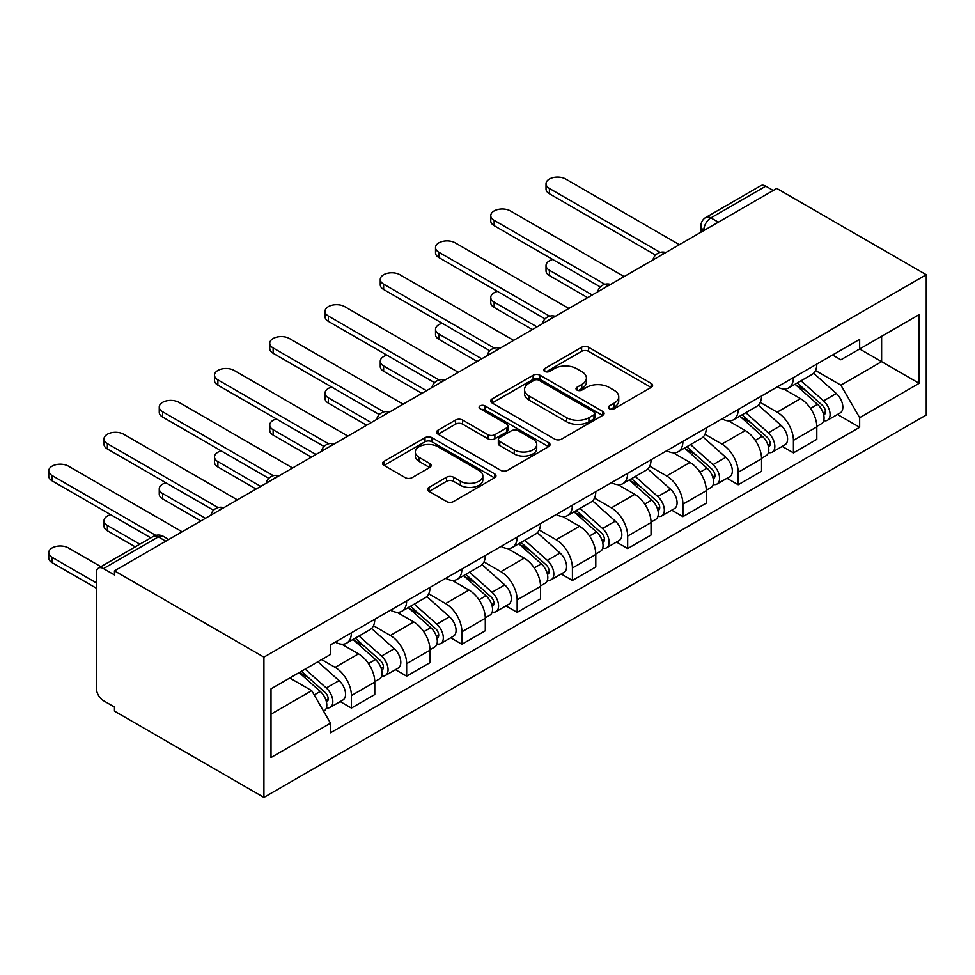 <?xml version="1.0" encoding="UTF-8"?>
<svg xmlns="http://www.w3.org/2000/svg" width="975" height="975" viewBox="0 0 975 975"><rect width="100%" height="100%" fill="white"/><g stroke="black" fill="none" stroke-linecap="round" stroke-linejoin="round"><path stroke-width="1.46" d="M609.351 408.732A3.437 1.987 0 0 0 614.226 408.732L651.166 387.404A4.912 2.84 0 0 0 652.604 385.405A4.912 2.84 0 0 0 651.166 383.394L588.583 347.258A4.912 2.84 0 0 0 581.624 347.258L544.696 368.587A3.437 1.987 0 0 0 543.684 370A3.437 1.987 0 0 0 544.696 371.402A3.437 1.987 0 0 0 549.559 371.402L554.336 368.635A15.734 9.08 0 0 1 576.591 368.635L581.807 371.646A15.734 9.08 0 0 1 586.414 378.068A15.734 9.08 0 0 1 581.807 384.503L577.017 387.258A3.437 1.987 0 0 0 576.018 388.659A3.437 1.987 0 0 0 577.017 390.073A3.437 1.987 0 0 0 581.892 390.073L586.67 387.307A15.734 9.08 0 0 1 608.924 387.307L614.14 390.317A15.734 9.08 0 0 1 618.747 396.74A15.734 9.08 0 0 1 614.14 403.163L609.351 405.929A3.437 1.987 0 0 0 608.351 407.331A3.437 1.987 0 0 0 609.351 408.732L609.351 405.929M429.012 487.366A4.912 2.84 0 0 0 427.574 489.377A4.912 2.84 0 0 0 429.012 491.376L446.562 501.516A4.912 2.84 0 0 0 453.521 501.516L494.544 477.835A4.912 2.84 0 0 0 495.982 475.824A4.912 2.84 0 0 0 494.544 473.813L431.962 437.69A4.912 2.84 0 0 0 425.015 437.69L383.992 461.37A4.912 2.84 0 0 0 382.553 463.381A4.912 2.84 0 0 0 383.992 465.392L405.198 477.628A4.912 2.84 0 0 0 412.145 477.628L429.707 467.488A4.912 2.84 0 0 0 431.145 465.489A4.912 2.84 0 0 0 429.707 463.478L419.189 457.409A13.15 7.593 0 0 1 415.338 452.034A13.15 7.593 0 0 1 423.455 445.027A13.15 7.593 0 0 1 437.787 446.672L478.981 470.45A13.15 7.593 0 0 1 482.832 475.824A13.15 7.593 0 0 1 474.715 482.844A13.15 7.593 0 0 1 460.383 481.187L453.521 477.226A4.912 2.84 0 0 0 446.562 477.226L429.012 487.366L429.012 491.376M263.92 657.126L114.465 570.838L776.783 188.443L926.25 274.731L263.92 657.126L263.92 797.404L926.25 415.021L926.25 274.731M554.69 439.091A4.912 2.84 0 0 0 561.637 439.091L602.66 415.411A4.912 2.84 0 0 0 604.098 413.4A4.912 2.84 0 0 0 602.66 411.389L540.089 375.265A4.912 2.84 0 0 0 533.13 375.265L492.107 398.946A4.912 2.84 0 0 0 490.669 400.957A4.912 2.84 0 0 0 492.107 402.967L554.69 439.091M481.492 409.476A3.437 1.987 0 0 1 484.977 409.963L484.977 405.868L548.608 442.601A4.912 2.84 0 0 1 550.046 444.612A4.912 2.84 0 0 1 548.608 446.623L507.585 470.303A4.912 2.84 0 0 1 500.626 470.303L438.043 434.18L438.043 430.158A4.912 2.84 0 0 0 436.605 432.169A4.912 2.84 0 0 0 438.043 434.18M438.043 430.158L455.605 420.03A4.912 2.84 0 0 1 462.552 420.03L487.939 434.679A4.912 2.84 0 0 0 494.886 434.679L506.537 427.952A4.912 2.84 0 0 0 507.975 425.941A4.912 2.84 0 0 0 506.537 423.942L480.114 408.683A3.437 1.987 0 0 1 479.103 407.282A3.437 1.987 0 0 1 481.236 405.442A3.437 1.987 0 0 1 484.977 405.868M114.465 570.838L114.465 574.921L103.484 568.583A10.018 5.789 -120 0 0 98.475 568.084A10.018 5.789 -120 0 0 96.403 572.678L96.403 688.411A10.018 5.789 -120 0 0 103.484 700.684L114.465 707.021L114.465 711.116L263.92 797.404M718.343 222.178L710.909 217.888A10.018 5.789 60 0 0 705.9 217.388L760.793 185.701A10.018 5.789 60 0 1 765.802 186.188L710.909 217.888A10.018 5.789 120 0 0 703.828 230.161L703.828 230.563M773.248 190.491L765.802 186.188M793.431 377.593A23.047 13.309 60 0 1 788.653 387.94L812.041 374.437A23.047 13.309 -120 0 0 816.806 364.102M760.256 402.407L777.136 412.157A23.047 13.309 60 0 1 793.431 440.371L816.806 426.879A23.047 13.309 -120 0 0 800.512 398.653L783.778 389.001M816.806 426.879L816.806 439.347L793.431 452.851L782.218 446.379M788.653 387.94A23.047 13.309 60 0 1 777.319 386.892M793.431 440.371L793.431 452.851M738.172 409.488A23.047 13.309 60 0 1 733.407 419.835L756.783 406.343A23.047 13.309 -120 0 0 761.548 395.996M726.972 478.274L738.172 484.746L761.56 471.254L761.56 458.774A23.047 13.309 -120 0 0 745.266 430.56L728.532 420.895M733.407 419.835A23.047 13.309 60 0 1 722.061 418.799M704.998 434.302L721.89 444.052A23.047 13.309 60 0 1 738.172 472.266L738.172 484.746M682.927 441.395A23.047 13.309 60 0 1 678.149 451.742L701.525 438.238A23.047 13.309 -120 0 0 706.302 427.903M671.714 510.169L682.927 516.64L706.302 503.149L706.302 490.681A23.047 13.309 -120 0 0 690.007 462.455L673.274 452.79M678.149 451.742A23.047 13.309 60 0 1 666.815 450.694M649.752 466.208L666.632 475.946A23.047 13.309 60 0 1 682.927 504.173L682.927 516.64M627.668 473.289A23.047 13.309 60 0 1 622.903 483.637L646.279 470.145A23.047 13.309 -120 0 0 651.044 459.798M616.468 542.076L627.668 548.547L651.044 535.043L651.044 522.576A23.047 13.309 -120 0 0 634.762 494.362L618.028 484.697M622.903 483.637A23.047 13.309 60 0 1 611.557 482.601M594.494 498.103L611.386 507.853A23.047 13.309 60 0 1 627.668 536.067L627.668 548.547M572.423 505.196A23.047 13.309 60 0 1 567.645 515.531L591.021 502.04A23.047 13.309 -120 0 0 595.798 491.692M561.21 573.97L572.423 580.442L595.798 566.95L595.798 554.47A23.047 13.309 -120 0 0 579.503 526.256L562.77 516.592M567.645 515.531A23.047 13.309 60 0 1 556.311 514.495M539.248 529.998L556.128 539.748A23.047 13.309 60 0 1 572.423 567.974L572.423 580.442M517.164 537.091A23.047 13.309 60 0 1 512.399 547.438L535.775 533.934A23.047 13.309 -120 0 0 540.54 523.599M505.964 605.877L517.164 612.349L540.54 598.845L540.54 586.377A23.047 13.309 -120 0 0 524.245 558.151L507.524 548.498M512.399 547.438A23.047 13.309 60 0 1 501.053 546.39M483.99 561.905L500.87 571.655A23.047 13.309 60 0 1 517.164 599.869L517.164 612.349M461.918 568.998A23.047 13.309 60 0 1 457.141 579.333L480.517 565.841A23.047 13.309 -120 0 0 485.294 555.494M450.706 637.772L461.918 644.243L485.294 630.752L485.294 618.272A23.047 13.309 -120 0 0 468.999 590.058L452.266 580.393M457.141 579.333A23.047 13.309 60 0 1 445.794 578.297M428.744 593.799L445.624 603.549A23.047 13.309 60 0 1 461.918 631.776L461.918 644.243M406.66 600.893A23.047 13.309 60 0 1 401.895 611.24L425.271 597.736A23.047 13.309 -120 0 0 430.036 587.401M395.46 669.679L406.66 676.138L430.036 662.647L430.036 650.179A23.047 13.309 -120 0 0 413.741 621.952L397.02 612.3M401.895 611.24A23.047 13.309 60 0 1 390.548 610.192M373.486 625.706L390.366 635.456A23.047 13.309 60 0 1 406.66 663.67L406.66 676.138M351.414 632.787A23.047 13.309 60 0 1 346.637 643.134L370.013 629.643A23.047 13.309 -120 0 0 374.79 619.296M340.202 701.573L351.414 708.045L374.79 694.553L374.79 682.073A23.047 13.309 -120 0 0 358.495 653.859L341.762 644.195M346.637 643.134A23.047 13.309 60 0 1 335.29 642.098M321.653 659.575L335.12 667.351A23.047 13.309 60 0 1 351.414 695.565L351.414 708.045M832.565 354.997L840.889 359.799L919.169 314.608L881.619 336.29L881.619 361.64L840.889 385.162L815.502 370.5M271.013 714.175L311.744 690.666L330.513 723.182L271.013 757.526L271.013 688.825L330.513 654.469L330.513 644.853L859.658 339.349L859.658 348.965L919.169 383.321L859.658 417.678L840.889 385.162M919.169 314.608L919.169 383.321M330.513 723.182L330.513 732.786L859.658 427.282L859.658 417.678M311.744 690.666L289.782 677.978M837.476 414.472L859.658 427.282M610.728 409.22L614.14 407.258A15.734 9.08 0 0 0 618.747 400.835L618.747 396.74M586.414 378.068L586.414 382.163A15.734 9.08 0 0 1 581.807 388.586L578.394 390.548M651.093 387.441L588.583 351.353A4.912 2.84 0 0 0 581.624 351.353L546.061 371.889M602.599 415.447L540.089 379.348A4.912 2.84 0 0 0 533.13 379.348L492.168 403.004M593.97 414.802A3.437 1.987 0 0 0 594.982 413.4A3.437 1.987 0 0 0 593.97 411.998L539.041 380.287A3.437 1.987 0 0 0 534.178 380.287L529.133 383.187A15.734 9.08 0 0 0 524.526 389.61A15.734 9.08 0 0 0 529.133 396.033L566.682 417.714A15.734 9.08 0 0 0 588.924 417.714L593.97 414.802L593.97 418.897A3.437 1.987 0 0 0 594.982 417.495L594.982 413.4M524.526 389.61L524.526 393.705A15.734 9.08 0 0 0 529.133 400.128L529.133 396.033M593.97 418.897L588.924 421.809A15.734 9.08 0 0 1 566.682 421.809L529.133 400.128M438.116 434.216L455.605 424.113L455.605 420.03M507.975 425.941L507.975 430.036A4.912 2.84 0 0 1 506.537 432.047L494.886 438.762A4.912 2.84 0 0 1 487.939 438.762L462.552 424.113A4.912 2.84 0 0 0 455.605 424.113M484.977 409.963L548.535 446.66M514.276 449.877A13.15 7.593 0 0 0 528.608 451.523A13.15 7.593 0 0 0 536.725 444.515A13.15 7.593 0 0 0 532.874 439.14L518.359 430.767A4.912 2.84 0 0 0 511.4 430.767L499.761 437.482A4.912 2.84 0 0 0 498.322 439.493A4.912 2.84 0 0 0 499.761 441.504L514.276 449.877L514.276 453.972A13.15 7.593 0 0 0 528.608 455.617A13.15 7.593 0 0 0 536.725 448.597L536.725 444.515M498.322 439.493L498.322 443.588A4.912 2.84 0 0 0 499.761 445.587L499.761 441.504M514.276 453.972L499.761 445.587M482.832 475.824L482.832 479.919A13.15 7.593 0 0 1 474.715 486.927A13.15 7.593 0 0 1 460.383 485.282L453.521 481.321A4.912 2.84 0 0 0 446.562 481.321L429.073 491.412M415.338 452.034L415.338 456.129A13.15 7.593 0 0 0 419.189 461.492L419.189 457.409M429.634 467.537L419.189 461.492M494.471 477.872L431.962 441.773A4.912 2.84 0 0 0 425.015 441.773L384.053 465.428M795.027 384.26L817.537 404.345A12.517 7.227 60 0 1 821.474 423.711L816.806 426.416M795.624 384.796L806.227 390.914M552.74 259.484A11.517 6.654 -0 0 0 546.024 265.541A11.517 6.654 -0 0 0 549.4 270.233L592.252 294.986M797.294 382.943L822.352 405.308A6.008 3.473 60 0 1 824.241 414.594A6.008 3.473 60 0 1 823.692 414.814M801.048 380.786L823.57 400.871A12.517 7.227 60 0 1 827.495 420.237A12.517 7.227 60 0 1 823.717 420.639M813.601 373.242L836.318 393.51A12.517 7.227 60 0 1 840.243 412.876L827.495 420.237M587.645 297.643L549.4 275.559A11.517 6.654 180 0 1 546.024 270.855L546.024 265.541M655.566 255.06L549.4 193.757A11.517 6.654 180 0 1 546.024 189.053L546.024 183.739A11.517 6.654 -0 0 0 549.4 188.443L660.148 252.379M679.38 244.676L565.695 179.034A11.517 6.654 -0 0 0 553.142 177.596A11.517 6.654 -0 0 0 546.024 183.739M739.781 416.154L762.292 436.252A12.517 7.227 60 0 1 766.216 455.617L761.548 458.311M740.366 416.691L750.969 422.809M497.494 291.391A11.517 6.654 -0 0 0 490.766 297.436A11.517 6.654 -0 0 0 494.142 302.14L537.006 326.881M742.048 414.85L767.106 437.202A6.008 3.473 60 0 1 768.983 446.501A6.008 3.473 60 0 1 768.434 446.721M745.802 412.681L768.312 432.778A12.517 7.227 60 0 1 772.249 452.132A12.517 7.227 60 0 1 768.458 452.534M758.355 405.149L781.06 425.417A12.517 7.227 60 0 1 784.997 444.771L772.249 452.132M532.399 329.538L494.142 307.454A11.517 6.654 180 0 1 490.766 302.75L490.766 297.436M684.523 448.061L707.033 468.146A12.517 7.227 60 0 1 710.97 487.512L706.302 490.206M685.12 448.585L695.723 454.703M442.236 323.286A11.517 6.654 -0 0 0 435.52 329.331A11.517 6.654 -0 0 0 438.896 334.035L481.747 358.776M686.79 446.745L711.848 469.097A6.008 3.473 60 0 1 713.737 478.396A6.008 3.473 60 0 1 713.188 478.615M690.544 444.588L713.054 464.673A12.517 7.227 60 0 1 716.991 484.039A12.517 7.227 60 0 1 713.213 484.441M703.097 437.044L725.814 457.312A12.517 7.227 60 0 1 729.739 476.678L716.991 484.039M477.141 361.445L438.896 339.361A11.517 6.654 180 0 1 435.52 334.657L435.52 329.331M600.32 286.955L494.142 225.664A11.517 6.654 180 0 1 490.766 220.959L490.766 215.646A11.517 6.654 -0 0 0 494.142 220.338L604.89 284.286M624.134 276.571L510.437 210.941A11.517 6.654 -0 0 0 497.884 209.491A11.517 6.654 -0 0 0 490.766 215.646M545.062 318.862L438.896 257.558A11.517 6.654 180 0 1 435.52 252.854L435.52 247.54A11.517 6.654 -0 0 0 438.896 252.245L549.644 316.18M568.876 308.478L455.191 242.836A11.517 6.654 -0 0 0 442.626 241.398A11.517 6.654 -0 0 0 435.52 247.54M629.265 479.956L651.787 500.053A12.517 7.227 60 0 1 655.712 519.407L651.044 522.112M629.862 480.492L640.465 486.61M386.99 355.192A11.517 6.654 -0 0 0 380.262 361.237A11.517 6.654 -0 0 0 383.638 365.942L426.489 390.683M631.544 478.652L656.589 501.004A6.008 3.473 60 0 1 658.478 510.303A6.008 3.473 60 0 1 657.93 510.51M635.298 476.482L657.808 496.567A12.517 7.227 60 0 1 661.733 515.933A12.517 7.227 60 0 1 657.954 516.336M647.851 468.951L670.556 489.206A12.517 7.227 60 0 1 674.493 508.572L661.733 515.933M421.895 393.339L383.638 371.256A11.517 6.654 180 0 1 380.262 366.551L380.262 361.237M574.019 511.863L596.529 531.948A12.517 7.227 60 0 1 600.466 551.314L595.786 554.007M574.616 512.387L585.207 518.505M331.732 387.087A11.517 6.654 -0 0 0 325.016 393.132A11.517 6.654 -0 0 0 328.392 397.837L371.243 422.577M576.286 510.547L601.343 532.898A6.008 3.473 60 0 1 603.232 542.197A6.008 3.473 60 0 1 602.684 542.417M580.04 508.377L602.55 528.474A12.517 7.227 60 0 1 606.487 547.84A12.517 7.227 60 0 1 602.708 548.242M592.593 500.845L615.31 521.113A12.517 7.227 60 0 1 619.235 540.479L606.487 547.84M366.637 425.234L328.392 403.15A11.517 6.654 180 0 1 325.016 398.446L325.016 393.132M518.761 543.758L541.283 563.842A12.517 7.227 60 0 1 545.208 583.208L540.54 585.914M519.358 544.294L529.961 550.412M276.473 418.994A11.517 6.654 -0 0 0 269.758 425.039A11.517 6.654 -0 0 0 273.134 429.743L315.985 454.484M521.04 542.441L546.085 564.805A6.008 3.473 60 0 1 547.974 574.092A6.008 3.473 60 0 1 547.426 574.312M524.782 540.284L547.304 560.369A12.517 7.227 60 0 1 551.228 579.735A12.517 7.227 60 0 1 547.45 580.137M537.335 532.74L560.052 553.008A12.517 7.227 60 0 1 563.989 572.374L551.228 579.735M311.391 457.141L273.134 435.057A11.517 6.654 180 0 1 269.758 430.353L269.758 425.039M489.816 350.756L383.638 289.465A11.517 6.654 180 0 1 380.262 284.761L380.262 279.435A11.517 6.654 -0 0 0 383.638 284.139L494.386 348.087M513.63 340.372L399.933 274.731A11.517 6.654 -0 0 0 387.38 273.293A11.517 6.654 -0 0 0 380.262 279.435M434.558 382.663L328.392 321.36A11.517 6.654 180 0 1 325.016 316.656L325.016 311.342A11.517 6.654 -0 0 0 328.392 316.046L439.128 379.982M458.372 372.279L344.675 306.637A11.517 6.654 -0 0 0 332.122 305.199A11.517 6.654 -0 0 0 325.016 311.342M379.312 414.558L273.134 353.255A11.517 6.654 180 0 1 269.758 348.55L269.758 343.237A11.517 6.654 -0 0 0 273.134 347.941L383.882 411.877M403.126 404.174L289.429 338.532A11.517 6.654 -0 0 0 276.876 337.094A11.517 6.654 -0 0 0 269.758 343.237M463.515 575.652L486.025 595.749A12.517 7.227 60 0 1 489.962 615.115L485.282 617.809M464.112 576.188L474.703 582.307M221.228 450.889A11.517 6.654 -0 0 0 214.512 456.934A11.517 6.654 -0 0 0 217.888 461.638L260.739 486.379M465.782 574.348L490.839 596.7A6.008 3.473 60 0 1 492.728 605.999A6.008 3.473 60 0 1 492.18 606.218M469.536 572.179L492.046 592.276A12.517 7.227 60 0 1 495.982 611.63A12.517 7.227 60 0 1 492.192 612.032M482.089 564.647L504.794 584.915A12.517 7.227 60 0 1 508.731 604.268L495.982 611.63M256.132 489.036L217.888 466.952A11.517 6.654 180 0 1 214.512 462.247L214.512 456.934M324.053 446.452L217.888 385.162A11.517 6.654 180 0 1 214.512 380.457L214.512 375.143A11.517 6.654 -0 0 0 217.888 379.848L328.624 443.783M347.868 436.081L234.171 370.439A11.517 6.654 -0 0 0 221.618 368.989A11.517 6.654 -0 0 0 214.512 375.143M408.257 607.559L430.779 627.644A12.517 7.227 60 0 1 434.704 647.01L430.036 649.703M408.854 608.095L419.457 614.213M165.969 482.783A11.517 6.654 -0 0 0 159.254 488.841A11.517 6.654 -0 0 0 162.63 493.533L205.481 518.286M410.536 606.243L435.581 628.607A6.008 3.473 60 0 1 437.47 637.894A6.008 3.473 60 0 1 436.922 638.113M414.278 604.086L436.8 624.171A12.517 7.227 60 0 1 440.724 643.537A12.517 7.227 60 0 1 436.946 643.939M426.831 596.542L449.548 616.809A12.517 7.227 60 0 1 453.472 636.175L440.724 643.537M200.874 520.942L162.63 498.859A11.517 6.654 180 0 1 159.254 494.154L159.254 488.841M268.808 478.359L162.63 417.056A11.517 6.654 180 0 1 159.254 412.352L159.254 407.038A11.517 6.654 -0 0 0 162.63 411.742L273.378 475.678M292.61 467.976L178.925 402.334A11.517 6.654 -0 0 0 166.372 400.896A11.517 6.654 -0 0 0 159.254 407.038M353.011 639.454L375.521 659.551A12.517 7.227 60 0 1 379.458 678.917L374.778 681.61M353.608 639.99L364.199 646.108M110.723 514.69A11.517 6.654 -0 0 0 104.008 520.735A11.517 6.654 -0 0 0 107.372 525.44L139.864 544.196M355.278 638.15L380.335 660.502A6.008 3.473 60 0 1 382.224 669.801A6.008 3.473 60 0 1 381.676 670.008M359.032 635.98L381.542 656.078A12.517 7.227 60 0 1 385.478 675.431A12.517 7.227 60 0 1 381.688 675.833M371.585 628.448L394.29 648.716A12.517 7.227 60 0 1 398.227 668.07L385.478 675.431M135.257 546.853L107.372 530.753A11.517 6.654 180 0 1 104.008 526.049L104.008 520.735M213.549 510.254L107.372 448.963A11.517 6.654 180 0 1 104.008 444.259L104.008 438.945A11.517 6.654 -0 0 0 107.372 443.637L218.12 507.585M237.364 499.87L123.667 434.241A11.517 6.654 -0 0 0 111.113 432.79A11.517 6.654 -0 0 0 104.008 438.945M299.13 672.592L320.275 691.446A12.517 7.227 60 0 1 324.2 710.812L323.578 711.165M299.349 672.457L308.953 678.003M100.9 566.682L68.421 547.926A11.517 6.654 -0 0 0 55.868 546.487A11.517 6.654 -0 0 0 48.75 552.63A11.517 6.654 -0 0 0 52.126 557.334L96.403 582.904M301.397 671.275L325.077 692.396A6.008 3.473 60 0 1 326.966 701.695A6.008 3.473 60 0 1 326.418 701.915M305.151 669.106L326.296 687.972A12.517 7.227 60 0 1 330.22 707.338A12.517 7.227 60 0 1 326.442 707.74M317.899 661.745L339.044 680.611A12.517 7.227 60 0 1 342.968 699.977L330.22 707.338M96.403 588.217L52.126 562.66A11.517 6.654 180 0 1 48.75 557.956L48.75 552.63M150.845 537.847L52.126 480.858A11.517 6.654 180 0 1 48.75 476.153L48.75 470.84A11.517 6.654 -0 0 0 52.126 475.544L155.781 535.385M182.106 531.777L68.421 466.135A11.517 6.654 -0 0 0 55.868 464.697A11.517 6.654 -0 0 0 48.75 470.84M704.182 230.368L703.828 230.161A10.018 5.789 0 0 1 700.891 226.066L700.891 232.257M406.66 663.67L430.036 650.179M461.918 631.776L485.294 618.272M517.164 599.869L540.54 586.377M572.423 567.974L595.798 554.47M627.668 536.067L651.044 522.576M682.927 504.173L706.302 490.681M738.172 472.266L761.56 458.774M351.414 695.565L374.79 682.073M335.12 667.351L358.495 653.859M390.366 635.456L413.741 621.952M445.624 603.549L468.999 590.058M500.87 571.655L524.245 558.151M556.128 539.748L579.503 526.256M611.386 507.853L634.762 494.362M666.632 475.946L690.007 462.455M721.89 444.052L745.266 430.56M777.136 412.157L800.512 398.653M664.95 253.012A10.018 5.789 120 0 0 660.526 255.56M609.692 284.907A10.018 5.789 120 0 0 605.268 287.467M554.446 316.814A10.018 5.789 120 0 0 550.022 319.361M499.188 348.709A10.018 5.789 120 0 0 494.764 351.268M443.942 380.616A10.018 5.789 120 0 0 439.518 383.163M388.684 412.51A10.018 5.789 120 0 0 384.26 415.07M333.438 444.405A10.018 5.789 120 0 0 329.014 446.964M278.18 476.312A10.018 5.789 120 0 0 273.756 478.859M222.922 508.207A10.018 5.789 120 0 0 218.51 510.766M165.823 541.186L158.377 536.884L103.484 568.583M168.748 539.492L163.386 536.396A10.018 5.789 120 0 0 158.377 536.884A10.018 5.789 60 0 0 153.368 536.396L98.475 568.084M614.14 407.258L614.14 403.163M577.017 390.073L577.017 387.258M581.807 388.586L581.807 384.503M544.696 371.402L544.696 368.587M581.624 351.353L581.624 347.258M588.583 351.353L588.583 347.258M651.166 387.404L651.166 383.394M492.107 402.967L492.107 398.946M533.13 379.348L533.13 375.265M540.089 379.348L540.089 375.265M602.66 415.411L602.66 411.389M566.682 421.809L566.682 417.714M588.924 421.809L588.924 417.714M462.552 424.113L462.552 420.03M487.939 438.762L487.939 434.679M494.886 438.762L494.886 434.679M506.537 432.047L506.537 427.952M548.608 446.623L548.608 442.601M446.562 481.321L446.562 477.226M453.521 481.321L453.521 477.226M460.383 485.282L460.383 481.187M429.707 467.488L429.707 463.478M383.992 465.392L383.992 461.37M425.015 441.773L425.015 437.69M431.962 441.773L431.962 437.69M494.544 477.835L494.544 473.813M817.537 404.345L810.517 408.403M825.484 411.84L823.229 413.144M836.318 393.51L823.57 400.871M549.4 275.559L549.4 270.233M549.4 188.443L549.4 193.757M762.292 436.252L755.272 440.298M770.238 443.747L767.971 445.051M781.06 425.417L768.312 432.778M494.142 307.454L494.142 302.14M707.033 468.146L700.013 472.205M714.98 475.642L712.725 476.946M725.814 457.312L713.054 464.673M438.896 339.361L438.896 334.035M494.142 220.338L494.142 225.664M438.896 252.245L438.896 257.558M651.787 500.053L644.767 504.099M659.722 507.548L657.467 508.852M670.556 489.206L657.808 496.567M383.638 371.256L383.638 365.942M596.529 531.948L589.509 536.006M604.476 539.443L602.221 540.747M615.31 521.113L602.55 528.474M328.392 403.15L328.392 397.837M541.283 563.842L534.263 567.901M549.217 571.35L546.963 572.642M560.052 553.008L547.304 560.369M273.134 435.057L273.134 429.743M383.638 284.139L383.638 289.465M328.392 316.046L328.392 321.36M273.134 347.941L273.134 353.255M486.025 595.749L479.005 599.796M493.972 603.245L491.717 604.549M504.794 584.915L492.046 592.276M217.888 466.952L217.888 461.638M217.888 379.848L217.888 385.162M430.779 627.644L423.759 631.703M438.713 635.139L436.459 636.443M449.548 616.809L436.8 624.171M162.63 498.859L162.63 493.533M162.63 411.742L162.63 417.056M375.521 659.551L368.501 663.597M383.467 667.046L381.201 668.35M394.29 648.716L381.542 656.078M107.372 530.753L107.372 525.44M107.372 443.637L107.372 448.963M320.275 691.446L314.218 694.943M328.209 698.941L325.955 700.245M339.044 680.611L326.296 687.972M52.126 562.66L52.126 557.334M52.126 475.544L52.126 480.858M665.803 252.525A10.018 10.018 0 0 0 652.945 259.935M610.545 284.42A10.018 10.018 0 0 0 597.687 291.842M555.299 316.314A10.018 10.018 0 0 0 542.441 323.737M500.041 348.221A10.018 10.018 0 0 0 487.183 355.643M444.783 380.116A10.018 10.018 0 0 0 431.937 387.538M389.537 412.023A10.018 10.018 0 0 0 376.679 419.445M334.279 443.918A10.018 10.018 0 0 0 321.433 451.34M279.033 475.824A10.018 10.018 0 0 0 266.175 483.234M223.775 507.719A10.018 10.018 0 0 0 210.929 515.141M163.386 536.396A10.018 10.018 0 0 0 153.368 536.396M705.9 217.388A10.018 10.018 0 0 0 700.891 226.066"/></g></svg>
